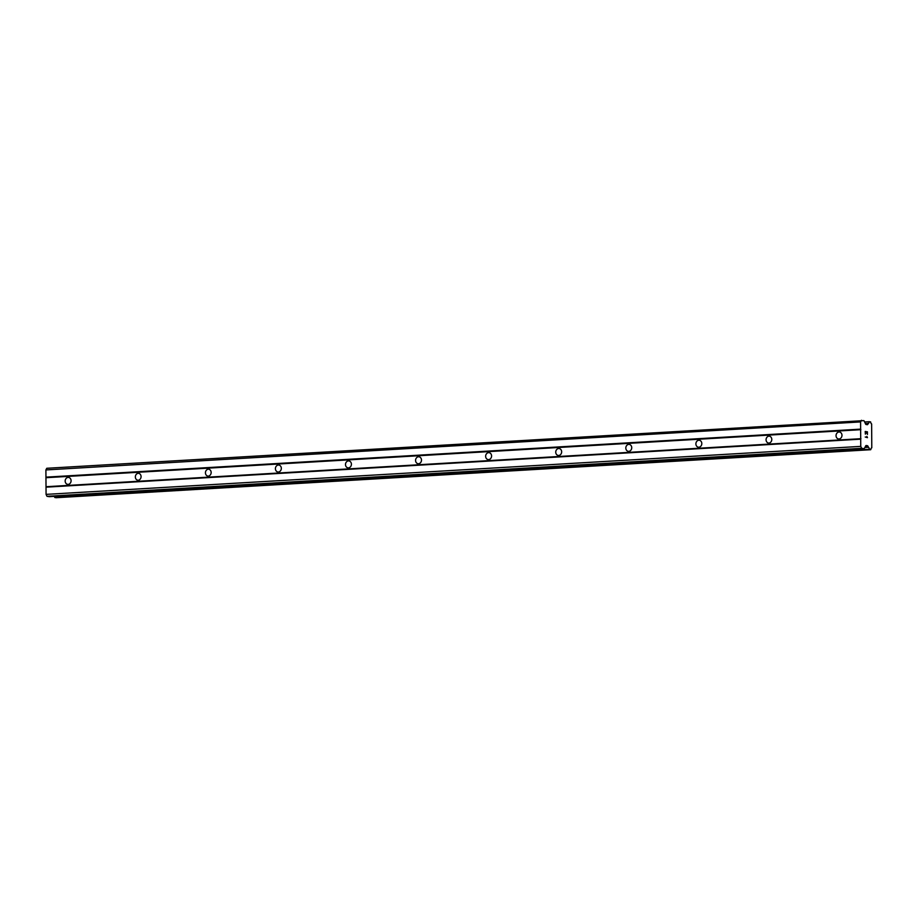 <?xml version="1.0" encoding="UTF-8"?>
<svg xmlns="http://www.w3.org/2000/svg" width="918" height="918" viewBox="0 0 918 918"><rect width="100%" height="100%" fill="white"/><g stroke="black" fill="none" stroke-linecap="round" stroke-linejoin="round"><path stroke-width="1.38" d="M839.041 438.988A3.523 3.052 98.9 0 1 838.983 431.976A3.523 3.052 98.9 0 1 839.041 438.988M768.951 443.107A3.523 3.052 98.9 0 1 768.905 436.107A3.523 3.052 98.9 0 1 768.951 443.107M698.873 447.238A3.523 3.052 98.9 0 1 698.827 440.227A3.523 3.052 98.9 0 1 698.873 447.238M628.796 451.369A3.523 3.052 98.9 0 1 628.75 444.358A3.523 3.052 98.9 0 1 628.796 451.369M558.718 455.5A3.523 3.052 98.9 0 1 558.672 448.489A3.523 3.052 98.9 0 1 558.718 455.5M488.64 459.631A3.523 3.052 98.9 0 1 488.583 452.62A3.523 3.052 98.9 0 1 488.64 459.631M418.551 463.762A3.523 3.052 98.9 0 1 418.505 456.751A3.523 3.052 98.9 0 1 418.551 463.762M348.473 467.893A3.523 3.052 98.9 0 1 348.427 460.882A3.523 3.052 98.9 0 1 348.473 467.893M278.395 472.024A3.523 3.052 98.9 0 1 278.349 465.013A3.523 3.052 98.9 0 1 278.395 472.024M208.317 476.144A3.523 3.052 98.9 0 1 208.271 469.144A3.523 3.052 98.9 0 1 208.317 476.144M138.239 480.275A3.523 3.052 98.9 0 1 138.182 473.275A3.523 3.052 98.9 0 1 138.239 480.275M68.15 484.406A3.523 3.052 98.9 0 1 68.104 477.394A3.523 3.052 98.9 0 1 68.15 484.406M49.388 496.661A1.503 0.734 86.6 0 1 49.308 496.672A1.503 0.734 86.6 0 1 49.239 496.672L46.979 496.317L46.072 494.377L45.9 469.936L46.772 468.283L863.723 420.628A1.503 0.734 -93.4 0 1 864.24 421.144L865.559 423.978A1.503 0.734 86.6 0 0 866.087 424.495L867.292 424.69A1.503 0.734 86.6 0 0 867.372 424.69A1.503 0.734 86.6 0 0 867.82 424.334L868.29 423.428A2.41 1.182 86.6 0 0 869.197 421.718L870.62 421.913A2.41 1.182 86.6 0 0 871.63 423.944L871.79 447.812A2.41 1.182 86.6 0 0 870.815 449.533L869.392 449.281A2.41 1.182 86.6 0 0 868.451 447.284L867.969 446.24A1.503 0.734 86.6 0 0 867.441 445.712L866.225 445.528A1.503 0.734 86.6 0 0 866.156 445.517A1.503 0.734 86.6 0 0 865.708 445.884L864.435 448.305A1.503 0.734 -93.4 0 1 863.987 448.661A1.503 0.734 -93.4 0 1 863.918 448.661L861.658 448.305L860.751 446.377L860.579 421.924L861.463 420.272M54.518 496.363A2.41 1.182 86.6 0 1 54.713 497.292L56.032 497.728M867.43 431.827L865.204 431.483L867.43 431.827L867.441 434.455L867.28 432.114L866.385 431.976L866.248 433.216L866.248 431.942L865.341 431.804L865.364 434.122L865.341 431.804M866.397 431.976L866.397 433.239M865.364 434.122L865.204 431.483M867.441 434.455L867.418 431.839M866.879 436.429L867.177 437.324L865.238 437.014L867.177 437.324M867.143 436.911L867.464 437.599L867.143 436.911M867.464 437.668L865.238 437.014M870.689 449.717L55.987 497.728L870.689 449.717M45.9 469.936L860.579 421.924M45.946 477.142L860.625 429.131M865.445 423.749L868.21 423.577M865.387 423.6L868.29 423.428M864.859 447.491L868.451 447.284M864.951 447.307L868.371 447.112M46.979 496.317L861.658 448.305M46.072 494.377L860.751 446.377M46.015 487.171L860.705 439.16M46.267 486.701L860.946 438.689M46.198 477.693L860.877 429.681M865.926 424.437L867.82 424.334M864.641 421.993L869.197 421.718M54.862 497.545L869.541 449.545M54.713 497.292L869.392 449.281M865.445 446.389L867.969 446.24M865.743 445.815L867.441 445.712M49.239 496.672L863.918 448.661M49.308 496.672L863.987 448.661"/></g></svg>
